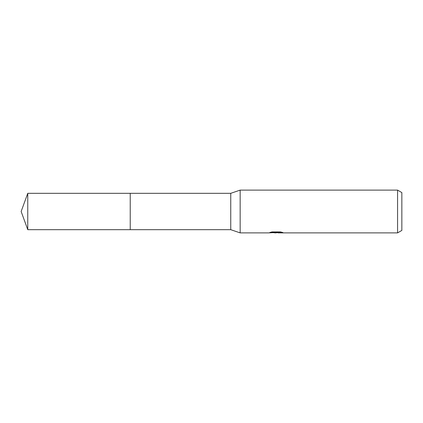 <?xml version="1.0" encoding="UTF-8"?>
<svg xmlns="http://www.w3.org/2000/svg" width="423" height="423" viewBox="0 0 423 423"><rect width="100%" height="100%" fill="white"/><g stroke="black" fill="none" stroke-linecap="round" stroke-linejoin="round"><path stroke-width="0.63" d="M271.476 232.042L276.663 232.042L276.663 232.481L268.531 232.888L240.158 232.888L230.746 229.678L130.226 229.678L130.226 193.322L230.746 193.322L240.158 190.112L397.572 190.112L401.85 192.581L401.85 230.419L397.572 232.888L278.07 232.888L277.99 232.449L281.068 232.047M230.746 229.678L230.746 193.322M240.158 232.888L240.158 190.112M277.99 232.55L275.807 232.888L273.321 232.676M275.807 232.888L274.791 232.888M397.572 232.888L397.572 190.112M276.663 232.481L269.821 232.481L272.052 231.92L280.486 231.92L282.934 232.55L277.99 232.872M27.765 229.678L27.765 193.322L130.226 193.322L130.226 229.678L27.765 229.678L21.15 211.5L27.765 193.322M276.663 232.46L277.99 232.46"/></g></svg>

